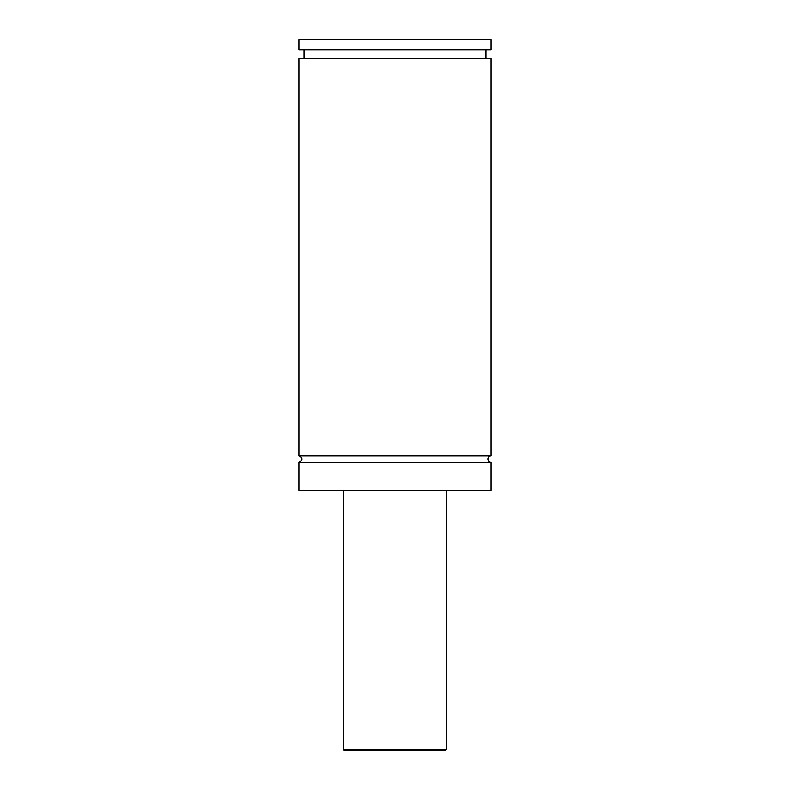 <?xml version="1.0" encoding="UTF-8"?>
<svg xmlns="http://www.w3.org/2000/svg" width="790" height="790" viewBox="0 0 790 790"><rect width="100%" height="100%" fill="white"/><g stroke="black" fill="none" stroke-linecap="round" stroke-linejoin="round"><path stroke-width="1.19" d="M298.916 462.259C303.054 460.126 303.054 457.983 298.916 455.85L491.084 455.85A3.2 3.2 0 0 0 487.874 459.049A3.2 3.2 0 0 0 491.084 462.259L491.084 490.442L298.916 490.442L298.916 462.259L491.084 462.259M444.958 750.5L345.042 750.5A1.284 1.284 0 0 1 343.759 749.216L446.241 749.216L444.958 750.5M446.241 490.442L446.241 749.216M298.916 455.85L298.916 58.717L491.084 58.717L491.084 455.85M298.916 39.5L491.084 39.5L491.084 49.75L298.916 49.75L298.916 39.5M343.759 749.216L343.759 490.442M485.959 58.717L485.959 49.75M304.041 58.717L304.041 49.75"/></g></svg>
